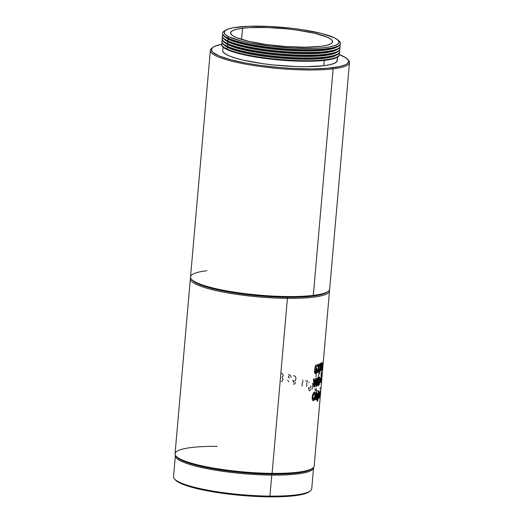 <?xml version="1.0" encoding="UTF-8"?>
<svg xmlns="http://www.w3.org/2000/svg" width="523" height="523" viewBox="0 0 523 523"><rect width="100%" height="100%" fill="white"/><g stroke="black" fill="none" stroke-linecap="round" stroke-linejoin="round"><path stroke-width="0.78" d="M175.355 455.651A69.369 12.029 -175 0 1 175.421 455.272A69.369 12.029 5 0 0 271.757 475.106A69.369 12.029 -175 0 1 175.355 455.651L173.518 476.662A69.369 12.029 5 0 0 269.92 496.118L271.757 475.106L271.496 474.1L271.757 475.106A69.369 12.029 5 0 0 313.565 467.353A69.369 12.029 -175 0 1 313.571 467.745A69.369 12.029 -175 0 1 271.757 475.106L269.92 496.118L269.469 496.85A68.441 11.866 5 0 0 309.479 491.574L310.466 490.77A69.369 12.029 -175 0 1 269.92 496.118A69.369 12.029 5 0 0 311.728 488.757L313.571 467.745M175.244 479.833A68.441 11.866 5 0 0 269.469 496.85L269.92 496.118A69.369 12.029 -175 0 1 174.414 478.865L175.852 480.441L179.899 483.01L186.358 485.606L194.974 488.122L211.2 491.542L236.762 495L263.2 496.726L286.499 496.458L299.738 494.961L305.883 493.405L309.59 491.476M339.414 54.647A59.125 10.251 -175 0 1 337.368 57.236A59.125 10.251 -175 0 1 325.561 60.178A59.125 10.251 -175 0 1 226.381 49.195L226.551 49.339A58.929 10.218 5 0 0 284.649 60.446A58.929 10.218 5 0 0 337.165 57.347A58.929 10.218 5 0 0 337.27 57.295M336.688 54.954A57.497 9.97 -175 0 1 286.284 58.563A57.497 9.97 -175 0 1 228.015 47.613L226.42 48.737A59.125 10.251 5 0 0 325.6 59.72A59.125 10.251 5 0 0 339.179 53.248A59.125 10.251 -175 0 1 339.447 54.418A59.125 10.251 -175 0 1 325.6 59.72L325.561 60.178A59.125 10.251 5 0 0 339.407 54.876L339.447 54.418M336.923 52.215A57.497 9.97 -175 0 1 286.519 55.824A57.497 9.97 -175 0 1 228.257 44.873L226.662 45.998A59.125 10.251 -175 0 1 221.883 41.376L221.844 41.827A59.125 10.251 5 0 0 226.622 46.455L228.015 47.613A57.497 9.97 5 0 0 284.702 58.452A57.497 9.97 5 0 0 335.943 55.431L337.61 54.497A59.125 10.251 -175 0 1 325.803 57.432A59.125 10.251 -175 0 1 226.622 46.455A59.125 10.251 5 0 0 325.803 57.432A59.125 10.251 5 0 0 339.649 52.137L339.689 51.679A59.125 10.251 -175 0 1 325.842 56.981A59.125 10.251 5 0 0 339.42 50.509A59.125 10.251 -175 0 1 339.689 51.679M339.656 51.908A59.125 10.251 -175 0 1 337.61 54.497M221.883 41.376A59.125 10.251 -175 0 1 222.353 40.264A59.125 10.251 5 0 0 226.662 45.998A59.125 10.251 5 0 0 325.842 56.981L325.803 57.432L325.842 56.981A59.125 10.251 -175 0 1 226.662 45.998L228.257 44.873A57.497 9.97 5 0 0 284.943 55.713A57.497 9.97 5 0 0 336.184 52.692L337.851 51.757A59.125 10.251 -175 0 1 326.045 54.693A59.125 10.251 -175 0 1 226.864 43.716L228.257 44.873L226.864 43.716A59.125 10.251 5 0 0 326.045 54.693A59.125 10.251 5 0 0 339.885 49.397L339.93 48.94A59.125 10.251 -175 0 1 326.084 54.235A59.125 10.251 5 0 0 339.656 47.763A59.125 10.251 -175 0 1 339.93 48.94M339.891 49.169A59.125 10.251 -175 0 1 337.851 51.757M226.904 43.259A59.125 10.251 5 0 0 326.084 54.235L326.045 54.693L326.084 54.235A59.125 10.251 -175 0 1 226.904 43.259A59.125 10.251 -175 0 1 222.118 38.63A59.125 10.251 -175 0 1 222.589 37.525A59.125 10.251 5 0 0 226.904 43.259L228.492 42.128L226.904 43.259M337.165 49.476A57.497 9.97 -175 0 1 286.761 53.078A57.497 9.97 -175 0 1 228.492 42.128A57.497 9.97 5 0 0 285.179 52.967A57.497 9.97 5 0 0 336.42 49.947L338.087 49.012A59.125 10.251 -175 0 1 326.28 51.954A59.125 10.251 -175 0 1 227.1 40.977L228.492 42.128L227.1 40.977A59.125 10.251 5 0 0 326.28 51.954A59.125 10.251 5 0 0 340.127 46.658L340.166 46.201A59.125 10.251 -175 0 1 326.319 51.496A59.125 10.251 5 0 0 339.898 45.024A59.125 10.251 -175 0 1 340.166 46.201M340.133 46.423A59.125 10.251 -175 0 1 338.087 49.012M227.145 40.519A59.125 10.251 5 0 0 326.319 51.496L326.28 51.954L326.319 51.496A59.125 10.251 -175 0 1 227.145 40.519A59.125 10.251 -175 0 1 222.36 35.891A59.125 10.251 -175 0 1 222.831 34.78A59.125 10.251 5 0 0 227.145 40.519L228.734 39.388L227.145 40.519M337.407 46.73A57.497 9.97 -175 0 1 287.003 50.339A57.497 9.97 -175 0 1 228.734 39.388A57.497 9.97 5 0 0 285.421 50.228A57.497 9.97 5 0 0 336.662 47.207L338.329 46.272A59.125 10.251 -175 0 1 326.522 49.214A59.125 10.251 -175 0 1 227.342 38.231L228.734 39.388L227.342 38.231A59.125 10.251 5 0 0 326.522 49.214A59.125 10.251 5 0 0 340.368 43.912L340.408 43.455A59.125 10.251 -175 0 1 326.561 48.757A59.125 10.251 5 0 0 338.812 40.781L337.512 39.715A57.693 10.002 -175 0 1 299.672 48.364A57.693 10.002 -175 0 1 228.78 36.787L227.381 37.774A59.125 10.251 5 0 0 326.561 48.757L326.522 49.214L326.561 48.757A59.125 10.251 -175 0 1 227.381 37.774A59.125 10.251 -175 0 1 222.602 33.152A59.125 10.251 -175 0 1 225.439 30.386M340.375 43.684A59.125 10.251 -175 0 1 338.329 46.272M226.106 29.968L224.635 30.792A59.125 10.251 5 0 0 227.381 37.774L228.78 36.787A57.693 10.002 -175 0 1 226.106 29.968A57.693 10.002 -175 0 1 277.523 26.941A57.693 10.002 -175 0 1 334.4 37.813L321.697 33.511L302.882 29.778L292.056 28.314L269.626 26.464L249.02 26.261L233.376 27.745L228.198 29.053L225.067 30.68L224.112 32.557L225.367 34.623L228.78 36.787L241.489 41.095L250.295 43.069L271.13 46.285L293.553 48.136L314.16 48.338L322.776 47.802L329.81 46.861L334.988 45.553L338.113 43.925L339.067 42.043L337.819 39.983L334.4 37.813A57.693 10.002 -175 0 1 337.512 39.715M327.398 291.971L328.392 291.167A69.834 12.107 -175 0 1 313.31 295.39L312.519 296.142A68.905 11.951 5 0 0 327.398 291.971A68.905 11.951 5 0 0 327.843 291.559A68.905 11.951 -175 0 1 312.519 296.142A68.905 11.951 -175 0 1 287.12 297.28L287.408 298.372A69.834 12.107 5 0 0 329.385 290.03A69.834 12.107 -175 0 1 329.503 290.965A69.834 12.107 -175 0 1 287.408 298.372L272.097 473.367L271.653 474.1A68.905 11.951 5 0 0 311.93 468.791L312.917 467.987A69.834 12.107 -175 0 1 272.097 473.367A69.834 12.107 5 0 0 314.192 465.954L320.311 396.003M210.344 50.398L190.522 276.961A69.834 12.107 5 0 0 235.736 292.37A69.834 12.107 5 0 0 313.31 295.39L333.131 68.833A69.834 12.107 5 0 0 348.58 60.354L347.749 59.387A68.905 11.951 -175 0 1 332.504 67.755L333.131 68.833L313.31 295.39A69.834 12.107 5 0 0 329.66 289.134L349.482 62.57A69.834 12.107 -175 0 1 333.131 68.833A69.834 12.107 -175 0 1 255.557 65.806A69.834 12.107 -175 0 1 210.344 50.398A69.834 12.107 -175 0 1 212.161 47.972M212.606 47.567L211.612 48.371A69.834 12.107 5 0 0 249.896 64.904A69.834 12.107 5 0 0 333.131 68.833L332.504 67.755A68.905 11.951 -175 0 1 250.373 63.878A68.905 11.951 -175 0 1 212.606 47.567A68.905 11.951 -175 0 1 221.621 44.305L214.554 46.397L212.835 47.384L211.344 49.593L212.495 52.038L219.039 55.922L230.833 59.772L246.863 63.263L259.225 65.244L279.119 67.487L292.527 68.428L311.577 68.899L327.914 68.225L340.12 66.46L345.428 64.754L347.148 63.76L348.638 61.551L348.396 60.354L345.938 57.831L339.434 54.614A68.905 11.951 -175 0 1 347.749 59.387M242.567 28.249L241.587 39.441L242.567 28.249L249.726 27.634L267.403 27.536L287.238 28.922L297.025 30.112L314.46 33.269L326.895 37.041L330.601 38.983L332.432 40.853L332.301 42.592L330.229 44.122L326.28 45.396L320.619 46.351A51.215 8.878 -175 0 1 263.736 44.135A51.215 8.878 -175 0 1 230.571 32.838A51.215 8.878 -175 0 1 242.567 28.249A51.215 8.878 -175 0 1 299.45 30.465A51.215 8.878 -175 0 1 332.608 41.762A51.215 8.878 -175 0 1 320.619 46.351L305.066 47.207L285.944 46.554L266.161 44.488L248.719 41.33L236.291 37.558L232.578 35.623L230.754 33.747L230.878 32.014L232.957 30.478L236.899 29.21L242.567 28.249M337.074 59.563L336.93 61.511L334.596 63.231L330.163 64.656L323.809 65.735L324.273 60.413L323.809 65.735A57.497 9.97 5 0 0 337.27 60.583L337.577 57.118M348.115 59.864A69.834 12.107 -175 0 1 349.482 62.57M338.093 40.245A59.125 10.251 -175 0 1 340.408 43.455M322.868 366.826L322.828 367.218M323.423 360.38L329.503 290.965M322.619 369.107A69.834 12.107 -175 0 1 322.514 369.375L323.26 361.099A69.834 12.107 5 0 0 323.338 360.883L322.619 369.107L323.338 360.883A69.834 12.107 5 0 1 323.26 361.099L322.514 369.375A69.834 12.107 5 0 0 322.619 369.107L322.619 369.107M321.926 370.238L322.063 368.656A69.834 12.107 5 0 0 322.286 368.395L322.148 369.977A69.834 12.107 -175 0 1 321.926 370.238A69.834 12.107 5 0 0 322.148 369.977L322.286 368.395A69.834 12.107 5 0 1 322.063 368.656L321.926 370.238M322.188 363.04L321.822 368.61L321.102 371.023L321.109 365.472L321.658 363.014L322.011 362.622L322.188 363.04M319.566 371.827L320.861 363.315A69.834 12.107 5 0 0 321.174 363.139L319.913 371.657A69.834 12.107 -175 0 1 319.566 371.827A69.834 12.107 -175 0 1 318.978 372.088L318.585 369.428L317.631 372.605A69.834 12.107 -175 0 1 316.905 372.847L318.376 368.12L317.749 364.583A69.834 12.107 5 0 0 318.468 364.341L318.834 366.571L319.592 363.916A69.834 12.107 5 0 0 320.181 363.655L319.03 367.872L319.56 371.827L319.03 367.872L320.181 363.655A69.834 12.107 5 0 1 319.592 363.916L318.834 366.571L318.468 364.341A69.834 12.107 5 0 1 317.749 364.583L318.376 368.12L316.905 372.847A69.834 12.107 5 0 0 317.631 372.605L318.585 369.428L318.978 372.088A69.834 12.107 5 0 0 319.56 371.827L319.56 371.827A69.834 12.107 5 0 0 319.913 371.657L321.174 363.139A69.834 12.107 5 0 1 320.861 363.315L319.566 371.827M315.48 372.003L315.016 371.683L314.918 370.846L315.585 371.997L315.121 370.879L314.454 371.219L315.121 370.879L315.585 371.997L316.199 370.97L316.114 369.297L314.663 369.977L315.513 365.322A69.834 12.107 5 0 0 317.291 364.832L317.154 366.414A69.834 12.107 -175 0 1 315.957 366.747L315.683 368.257L316.572 367.917L316.977 369.231L316.552 372.03L315.787 373.226L315.055 373.324L314.454 371.219C314.441 372.749 314.794 373.461 315.5 373.357L316.552 372.03L316.945 370.199C317.075 368.623 316.814 367.832 316.167 367.826L315.683 368.257L315.957 366.747A69.834 12.107 5 0 0 317.154 366.414L317.291 364.832A69.834 12.107 5 0 1 315.513 365.322L314.663 369.977L315.297 370.009L316.003 369.245L315.297 370.009L314.46 369.944L315.879 369.245L316.278 370.428L315.474 371.997M322.148 374.998L322.09 375.658M321.56 381.705L322.109 375.239M321.364 382.973A69.834 12.107 -175 0 1 321.24 383.241L321.985 374.965A69.834 12.107 5 0 0 322.083 374.749L321.364 382.973L322.083 374.749A69.834 12.107 5 0 1 321.985 374.965L321.24 383.241A69.834 12.107 5 0 0 321.364 382.973L321.364 382.973M320.011 382.496L320.128 381.123A69.834 12.107 5 0 0 321.161 380.221L321.044 381.587A69.834 12.107 -175 0 1 320.011 382.496A69.834 12.107 5 0 0 321.044 381.587L321.161 380.221A69.834 12.107 5 0 1 320.128 381.123L320.011 382.496M320.22 380.071L320.338 378.698A69.834 12.107 5 0 0 321.37 377.796L321.253 379.162A69.834 12.107 -175 0 1 320.22 380.071A69.834 12.107 5 0 0 321.253 379.162L321.37 377.796A69.834 12.107 5 0 1 320.338 378.698L320.22 380.071M319.298 377.201A69.834 12.107 5 0 1 318.357 377.632A69.834 12.107 5 0 0 319.298 377.201L319.952 377.573L319.945 380.822L319.39 384.196L318.605 385.412A69.834 12.107 -175 0 1 317.638 385.856L318.357 377.632L317.638 385.856A69.834 12.107 5 0 0 318.605 385.412L319.736 382.607L319.723 377.129L319.298 377.201L319.723 377.129M313.787 387.092L313.565 379.103A69.834 12.107 5 0 0 314.343 378.914L314.434 384.412L315.532 378.593A69.834 12.107 5 0 0 316.435 378.325L316.467 383.895L317.454 377.985A69.834 12.107 5 0 0 318.036 377.763L316.618 386.249A69.834 12.107 -175 0 1 315.859 386.504L315.807 380.535L314.637 386.87A69.834 12.107 -175 0 1 313.787 387.092A69.834 12.107 5 0 0 314.637 386.87L315.807 380.535L315.859 386.504A69.834 12.107 5 0 0 316.618 386.249L318.036 377.763A69.834 12.107 5 0 1 317.454 377.985L316.467 383.895L316.435 378.325A69.834 12.107 5 0 1 315.532 378.593L314.434 384.412L314.343 378.914A69.834 12.107 5 0 1 313.565 379.103L313.787 387.092M320.03 396.375L320.645 391.662A69.834 12.107 5 0 1 320.599 391.792L320.704 390.629A69.834 12.107 5 0 0 320.743 390.504L320.991 388.138L320.808 390.25A69.834 12.107 5 0 0 320.834 390.06L320.73 391.224A69.834 12.107 -175 0 1 320.704 391.407L320.266 396.395L320.645 391.662A69.834 12.107 -175 0 1 320.599 391.792L320.704 390.629A69.834 12.107 5 0 0 320.743 390.504L320.991 388.138L320.808 390.25A69.834 12.107 5 0 0 320.834 390.06L320.73 391.224A69.834 12.107 5 0 1 320.704 391.407L320.154 395.113M320.494 392.551L319.828 397.323L319.939 393.446L320.553 391.263L319.821 394.61L319.893 397.284L320.494 392.551M319.318 396.101L319.037 398.166L318.559 397.147L319.22 392.479L319.54 392.021L319.749 392.42L319.645 395.218A69.834 12.107 -175 0 1 318.932 395.819L319.01 397.114L319.318 396.101L318.788 397.088L318.932 395.819A69.834 12.107 5 0 0 319.645 395.218C319.873 393.1 319.815 392.047 319.475 392.06L318.631 395.61L318.958 398.258L319.318 396.101M317.454 401.304L318.638 392.727A69.834 12.107 5 0 1 318.246 392.943L317.33 400.01L318.246 392.943A69.834 12.107 5 0 0 318.638 392.727L317.925 400.278L317.173 401.298L317.33 400.01L317.454 401.304L316.951 401.265M318.324 392.1L318.442 390.733A69.834 12.107 5 0 0 318.834 390.511L318.71 391.884A69.834 12.107 -175 0 1 318.324 392.1A69.834 12.107 5 0 0 318.71 391.884L318.834 390.511A69.834 12.107 5 0 1 318.442 390.733L318.324 392.1M315.585 399.886L316.31 391.668A69.834 12.107 5 0 0 316.833 391.466L316.578 394.394L317.454 393.414L317.631 396.074L317.016 399.121L316.513 399.559L316.193 398.82L316.114 399.69A69.834 12.107 -175 0 1 315.585 399.886A69.834 12.107 5 0 0 316.114 399.69L316.193 398.82L316.67 399.559L317.631 396.074C317.814 394.322 317.664 393.414 317.186 393.355L316.578 394.394L316.833 391.466A69.834 12.107 5 0 1 316.31 391.668L315.585 399.886M312.434 395.31L313.918 392.381L314.938 392.302L315.369 393.087L315.258 397.552L314.258 400.154L313.571 400.638L312.394 399.768L312.434 395.31M312.048 468.693L308.309 470.635L302.124 472.197L288.794 473.707L265.344 473.975L245.45 472.851L219.117 469.765L201.701 466.516L192.059 464.058L184.429 461.476L179.114 458.867L176.774 456.952M190.359 278.792L175.048 453.781A69.834 12.107 5 0 0 272.097 473.367L287.408 298.372A69.834 12.107 -175 0 1 190.359 278.792A69.834 12.107 -175 0 1 190.64 277.896A69.834 12.107 5 0 0 287.408 298.372L287.12 297.28A68.905 11.951 -175 0 1 191.889 279.668M313.525 392.734L312.205 396.918C312.015 399.474 312.473 400.71 313.571 400.638C314.63 400.069 315.264 398.513 315.467 395.957C315.715 393.388 315.323 392.139 314.297 392.204L313.525 392.734M314.088 392.172C315.108 392.1 315.5 393.348 315.258 395.924L315.258 395.924C315.049 398.493 314.415 400.056 313.362 400.598L313.087 400.638M314.656 392.178L314.297 392.204M313.192 400.664L313.571 400.638M313.016 400.631L314.042 400.121L315.042 397.519L315.317 394.368L315.16 393.048L314.428 392.139M313.257 399.239L312.662 397.663L312.839 395.617L313.519 393.871L314.186 393.525L314.859 394.211L314.892 396.107L313.369 399.252M314.297 393.558L314.186 393.577C314.839 393.59 315.075 394.434 314.892 396.107L314.519 398.147L313.689 399.265C313.009 399.219 312.754 398.363 312.911 396.689C313.035 395.015 313.46 393.982 314.186 393.577L312.708 396.656C312.545 398.33 312.806 399.193 313.48 399.232M314.186 393.577L313.316 394.662L312.911 396.689L312.976 398.591L313.689 399.265M316.605 391.557L316.578 394.394L316.605 391.557M316.964 393.322C317.441 393.381 317.592 394.29 317.409 396.042L316.448 399.533L317.356 396.584L317.154 393.316M315.977 398.788L315.899 399.657A69.605 12.068 -175 0 1 315.598 399.768A69.605 12.068 5 0 0 315.899 399.657L315.977 398.788M316.52 398.33L316.14 397.918L316.238 395.918L316.925 394.649M316.86 394.551L316.173 396.539L316.14 397.918L316.637 398.461L316.127 397.768M316.958 394.564L317.173 396.382L317.193 394.872L316.742 394.532L316.173 396.539L316.415 398.428L316.801 394.525M317.173 396.382L316.637 398.461L317.173 396.382M316.356 397.951L316.637 398.461M318.592 390.648L318.487 391.851A69.605 12.068 -175 0 1 318.337 391.936A69.605 12.068 5 0 0 318.487 391.851L318.592 390.648M319.331 396.048L318.729 398.232L319.331 396.048M319.448 392.087L319.507 394.015M319.481 394.466L319.416 395.192A69.605 12.068 -175 0 1 318.703 395.787L318.782 397.088L318.703 395.787A69.605 12.068 5 0 0 319.416 395.192L319.363 391.995M319.475 394.558L319.514 393.937M319.226 393.191L318.788 394.839L319.246 393.231M319.39 393.211L319.475 394.505L319.2 393.172M319.017 394.865A69.834 12.107 5 0 0 319.475 394.505A69.834 12.107 5 0 1 319.017 394.865M319.919 396.127L319.743 397.062M320.207 391.034L320.266 392.525L320.318 391.243M319.71 397.153L319.978 395.63M319.965 387.765L320.154 388.654M319.782 391.93L319.723 392.44M319.461 392.505L319.54 392.067M317.481 390.759A69.834 12.107 5 0 0 316.487 390.145M316.369 388.412L315.997 390.354L315.108 390.943M314.905 388.746L315.206 389.779M312.813 384.621L311.95 389.4M312.336 383.32L313.388 384.673M308.446 388.687L309.021 389.485M308.505 387.556L308.472 387.955M310.839 385.837L310.407 387.739L309.4 388.426M308.988 382.084L308.943 382.588M310.427 389.321C310.185 390.609 309.675 391.047 308.89 390.635M307.171 380.293L307.066 381.45A69.834 12.107 5 0 1 307.511 381.594M306.962 382.673L306.602 386.399M305.981 381.11A69.834 12.107 5 0 0 305.497 380.96M303.092 381.345L302.32 382.934L302.046 386.124M302.412 380.064L302.856 380.09M292.769 380.156L293.717 382.758M293.566 375.782L294.194 375.795C295.43 376.24 295.992 377.279 295.881 378.907C295.717 380.424 295.037 381.149 293.854 381.09M295.488 382.391C295.26 383.692 294.632 384.281 293.599 384.15M287.735 380.214L288.716 381.705M289.056 376.115L288.304 376.861L289.173 378.07M288.408 374.756L289.186 374.749C290.343 375.063 290.945 375.926 290.991 377.338M281.184 373.291C282.512 373.514 283.185 374.331 283.211 375.756L281.989 377.24L282.976 379.521L282.067 381.3L281.4 381.6M314.133 378.874L314.434 384.412L314.133 378.874M316.225 378.292L316.467 383.895L316.225 378.292M317.814 377.73L316.402 386.209A69.605 12.068 -175 0 1 315.859 386.399A69.605 12.068 5 0 0 316.402 386.209L317.814 377.73M315.598 380.502L314.428 386.83A69.605 12.068 -175 0 1 313.78 387.007A69.605 12.068 5 0 0 314.428 386.83L315.598 380.502M319.501 377.103L319.736 382.607L319.03 385.02L318.383 385.379A69.605 12.068 -175 0 1 317.651 385.726A69.605 12.068 5 0 0 318.383 385.379L319.579 382.136L319.501 377.103M318.978 378.547L319.396 378.541L319.56 380.986L318.664 384.072L319.2 383.372L319.625 380.156L319.573 378.77L318.978 378.547M318.527 378.75A69.605 12.068 5 0 0 318.769 378.639L319.396 378.541L318.769 378.639A69.605 12.068 -175 0 1 318.527 378.75L318.749 378.776A69.834 12.107 5 0 0 318.991 378.665A69.834 12.107 -175 0 1 318.749 378.776L318.049 384.228L318.527 378.75M318.272 384.261A69.834 12.107 5 0 0 318.664 384.072A69.834 12.107 5 0 1 318.272 384.261L318.749 378.776L318.272 384.261M319.396 378.541L318.769 378.639M321.115 378.07L321.024 379.142A69.605 12.068 -175 0 1 320.239 379.868A69.605 12.068 5 0 0 321.024 379.142L321.115 378.07M320.906 380.489L320.815 381.561A69.605 12.068 -175 0 1 320.024 382.287A69.605 12.068 5 0 0 320.815 381.561L320.906 380.489M322.22 373.795L321.501 382.182M321.619 380.822L321.841 378.306M321.841 378.364L321.632 380.796M321.364 372.036L321.599 375.083M321.109 374.376L321.148 376.952M319.658 372.86L320.096 373.311M318.664 372.173L319.37 373.468M318.958 373.455L318.344 377.514M314.833 370.173L315.866 371.487M316.265 373.651L315.977 376.959M315.376 373.749L315.421 373.174M316.173 372.611L316.101 373.121M317.069 364.897L316.938 366.381A69.605 12.068 -175 0 1 315.755 366.715L315.683 368.257L315.755 366.715A69.605 12.068 5 0 0 316.938 366.381L317.069 364.897M315.957 367.793C316.605 367.8 316.86 368.591 316.735 370.16L316.552 372.03L315.114 373.35M315.068 373.35L315.859 372.919L316.598 371.108L316.761 369.199L316.173 367.78M318.259 364.309L318.834 366.571L318.259 364.309M319.958 363.622L318.814 367.839L319.337 371.801A69.605 12.068 -175 0 1 318.958 371.971A69.605 12.068 5 0 0 319.337 371.801L318.814 367.839L319.958 363.622M318.37 369.395L317.415 372.572A69.605 12.068 -175 0 1 316.945 372.736A69.605 12.068 5 0 0 317.415 372.572L318.37 369.395M320.952 363.106L319.69 371.624A69.605 12.068 -175 0 1 319.586 371.676A69.605 12.068 5 0 0 319.69 371.624L320.952 363.106M322.201 363.21L322.057 366.401L321.906 362.661L320.919 367.224C320.671 369.578 320.756 370.833 321.174 370.99L322.057 366.401L321.619 369.859L320.945 370.957L321.652 368.133L321.906 362.661M321.678 362.635L321.972 363.184L321.874 362.668M321.632 364.028L321.553 368.663L321.07 369.591L321.285 364.956L320.959 369.48L321.671 364.211M321.292 369.617L321.893 365.008L321.593 363.995M321.56 364.001L321.285 364.956L321.56 364.001M321.782 364.028L321.03 369.598M175.95 456.004L176.787 456.965A68.905 11.951 5 0 0 271.653 474.1L272.097 473.367A69.834 12.107 -175 0 1 175.95 456.004A69.834 12.107 -175 0 1 217.143 446.374M222.118 38.63L222.079 39.088A59.125 10.251 5 0 0 226.864 43.716A59.125 10.251 -175 0 1 223.681 41.768A59.125 10.251 -175 0 1 222.118 38.859M222.36 35.891L222.321 36.349A59.125 10.251 5 0 0 227.1 40.977A59.125 10.251 -175 0 1 223.916 39.022A59.125 10.251 -175 0 1 222.353 36.12M222.602 33.152L222.563 33.609A59.125 10.251 5 0 0 227.342 38.231A59.125 10.251 -175 0 1 224.158 36.283A59.125 10.251 -175 0 1 222.595 33.38M223.014 47.096L222.713 50.561A57.497 9.97 5 0 0 259.944 63.244A57.497 9.97 5 0 0 323.809 65.735L306.354 66.696L295.92 66.539L273.653 64.983L262.664 63.643L243.09 60.093L235.252 58.027L229.133 55.863L224.968 53.686L222.916 51.581L222.72 50.515M337.237 57.308L329.738 59.622L313.754 61.139L292.71 60.93L281.269 60.184L258.748 57.543L239.534 53.738L226.551 49.339L223.066 47.122M221.641 44.115L221.602 44.573A59.125 10.251 5 0 0 226.381 49.195A59.125 10.251 5 0 0 325.561 60.178L325.6 59.72A59.125 10.251 -175 0 1 226.42 48.737A59.125 10.251 -175 0 1 221.641 44.115A59.125 10.251 -175 0 1 222.112 43.004A59.125 10.251 5 0 0 226.42 48.737L228.015 47.613L226.622 46.455A59.125 10.251 -175 0 1 223.439 44.507A59.125 10.251 -175 0 1 221.876 41.605M191.425 279.184L192.255 280.145A68.905 11.951 5 0 0 287.12 297.28A68.905 11.951 5 0 0 312.519 296.142L313.31 295.39A69.834 12.107 -175 0 1 241.593 293.194A69.834 12.107 -175 0 1 191.425 279.184A69.834 12.107 -175 0 1 206.873 270.705M224.158 36.283L225.635 37.493A57.497 9.97 5 0 0 228.734 39.388A57.497 9.97 -175 0 1 224.988 36.898M223.916 39.022L225.4 40.238A57.497 9.97 5 0 0 228.492 42.128A57.497 9.97 -175 0 1 224.746 39.637M223.681 41.768L225.158 42.978A57.497 9.97 5 0 0 228.257 44.873A57.497 9.97 -175 0 1 224.511 42.376M223.439 44.507L224.916 45.717A57.497 9.97 5 0 0 228.015 47.613A57.497 9.97 -175 0 1 224.269 45.122M223.288 47.318A58.929 10.218 5 0 0 223.38 47.397A58.929 10.218 5 0 0 226.551 49.339L226.381 49.195A59.125 10.251 -175 0 1 223.197 47.247A59.125 10.251 -175 0 1 221.634 44.344M322.913 366.283L323.018 365.1M322.835 367.185L322.168 374.762M321.547 381.901L320.37 395.31"/></g></svg>
